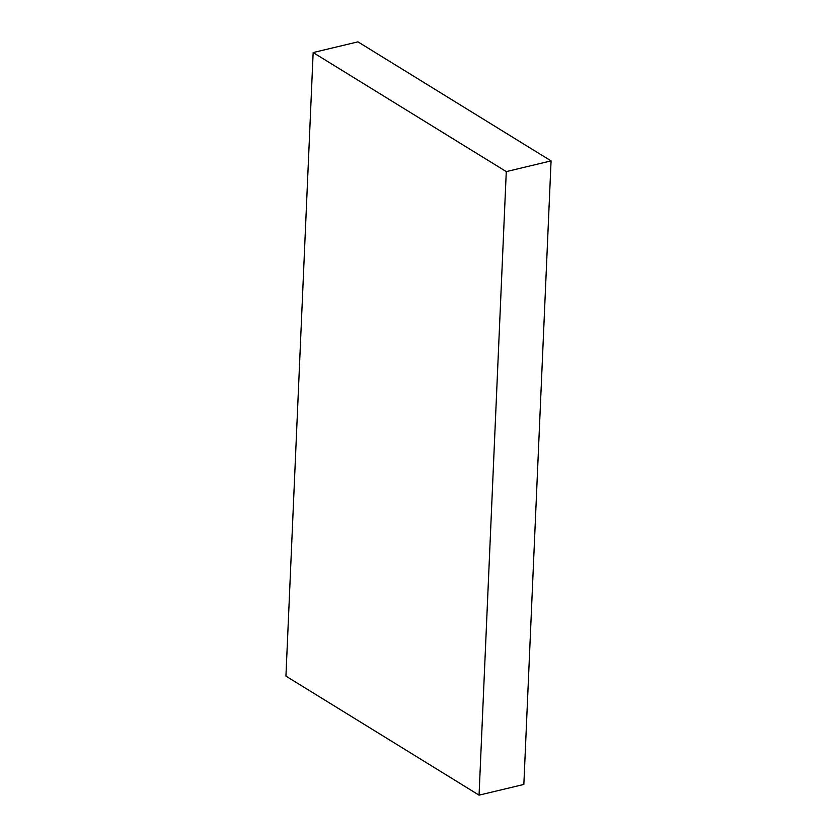 <?xml version="1.0" encoding="UTF-8"?>
<svg xmlns="http://www.w3.org/2000/svg" width="837" height="837" viewBox="0 0 837 837"><rect width="100%" height="100%" fill="white"/><g stroke="black" fill="none" stroke-linecap="round" stroke-linejoin="round"><path stroke-width="1.26" d="M551.07 160.892L357.943 41.85L313.153 52.564L506.28 171.606L479.057 795.15L523.847 784.436L551.07 160.892L506.28 171.606M313.153 52.564L285.93 676.108L479.057 795.15"/></g></svg>
